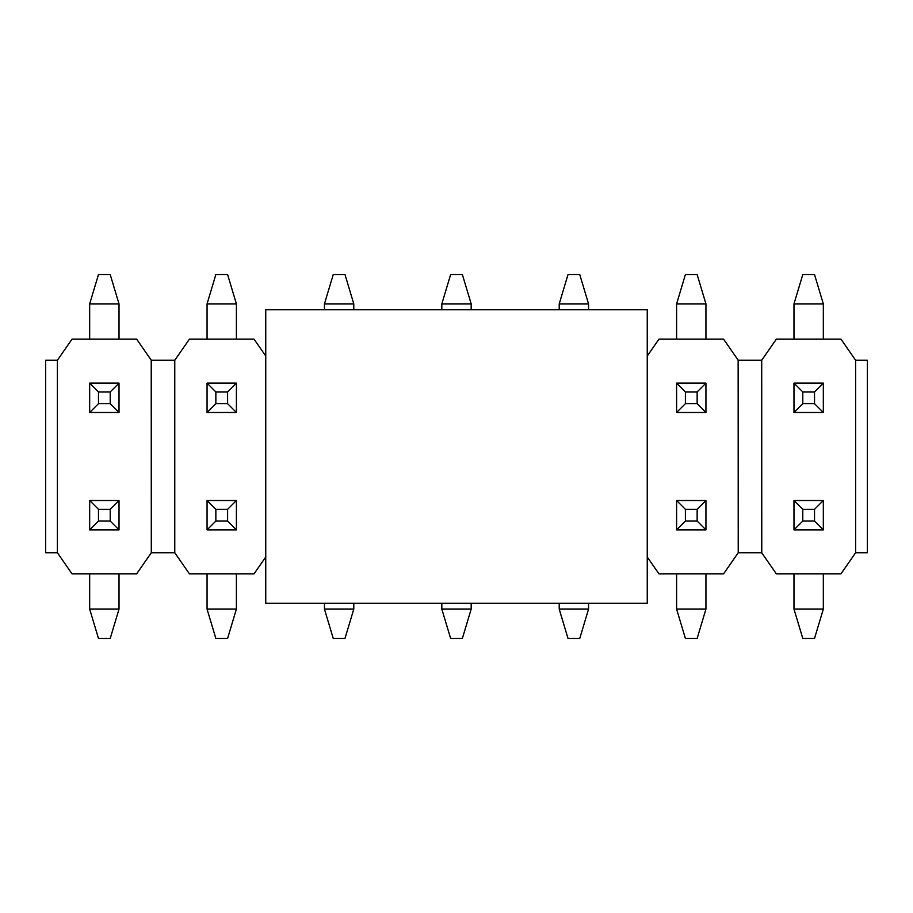 <?xml version="1.0" encoding="UTF-8"?>
<svg xmlns="http://www.w3.org/2000/svg" width="913" height="913" viewBox="0 0 913 913"><rect width="100%" height="100%" fill="white"/><g stroke="black" fill="none" stroke-linecap="round" stroke-linejoin="round"><path stroke-width="1.37" d="M151.296 360.247L136.619 339.111L72.059 339.111L57.393 360.247L45.65 360.247L45.65 552.753L57.393 552.753L72.059 573.889L136.619 573.889L151.296 552.753L151.227 360.247L174.771 360.247L189.448 339.111L254.008 339.111L265.751 356.013M761.704 552.753L776.381 573.889L840.941 573.889L855.607 552.753L855.607 360.247L840.941 339.111L776.381 339.111L761.704 360.247L761.773 552.753L738.229 552.753L723.553 573.889L658.992 573.889L647.249 556.987M855.607 360.247L867.35 360.247L867.35 552.753L855.607 552.753M738.229 552.753L738.149 360.247L761.704 360.247M647.249 356.013L658.992 339.111L723.553 339.111L738.229 360.247M265.751 556.987L254.008 573.889L189.448 573.889L174.771 552.753L151.296 552.753M174.771 360.247L174.771 552.753M57.393 360.247L57.393 552.753M110.211 403.672L110.211 391.939L98.478 391.939L98.478 403.672L110.211 403.672L119.021 412.482L89.668 412.482L89.668 383.129L119.021 383.129L119.021 412.482M119.021 303.903L89.668 303.903L98.478 274.551L110.211 274.551L119.021 303.903L119.021 339.111M89.668 303.903L89.668 339.111M98.478 403.672L89.668 412.482M110.211 391.939L119.021 383.129M98.478 391.939L89.668 383.129M227.599 403.672L227.599 391.939L215.856 391.939L215.856 403.672L227.599 403.672L236.399 412.482L207.057 412.482L207.057 383.129L236.399 383.129L236.399 412.482M236.399 303.903L207.057 303.903L215.856 274.551L227.599 274.551L236.399 303.903L236.399 339.111M207.057 303.903L207.057 339.111M215.856 403.672L207.057 412.482M227.599 391.939L236.399 383.129M215.856 391.939L207.057 383.129M98.478 509.328L98.478 521.061L110.211 521.061L110.211 509.328L98.478 509.328L89.668 500.518L119.021 500.518L119.021 529.871L89.668 529.871L89.668 500.518M89.668 609.097L119.021 609.097L110.211 638.449L98.478 638.449L89.668 609.097L89.668 573.889M119.021 609.097L119.021 573.889M110.211 509.328L119.021 500.518M98.478 521.061L89.668 529.871M110.211 521.061L119.021 529.871M647.249 603.231L265.751 603.231L265.751 309.769L647.249 309.769L647.249 603.231M215.856 509.328L215.856 521.061L227.599 521.061L227.599 509.328L215.856 509.328L207.057 500.518L236.399 500.518L236.399 529.871L207.057 529.871L207.057 500.518M207.057 609.097L236.399 609.097L227.599 638.449L215.856 638.449L207.057 609.097L207.057 573.889M236.399 609.097L236.399 573.889M227.599 509.328L236.399 500.518M215.856 521.061L207.057 529.871M227.599 521.061L236.399 529.871M353.788 303.903L324.446 303.903L333.245 274.551L344.988 274.551L353.788 303.903L353.788 309.769M324.446 303.903L324.446 309.769M324.446 609.097L353.788 609.097L344.988 638.449L333.245 638.449L324.446 609.097L324.446 603.231M353.788 609.097L353.788 603.231M471.176 303.903L441.824 303.903L450.634 274.551L462.366 274.551L471.176 303.903L471.176 309.769M441.824 303.903L441.824 309.769M441.824 609.097L471.176 609.097L462.366 638.449L450.634 638.449L441.824 609.097L441.824 603.231M471.176 609.097L471.176 603.231M588.554 303.903L559.213 303.903L568.012 274.551L579.755 274.551L588.554 303.903L588.554 309.769M559.213 303.903L559.213 309.769M559.213 609.097L588.554 609.097L579.755 638.449L568.012 638.449L559.213 609.097L559.213 603.231M588.554 609.097L588.554 603.231M697.144 403.672L697.144 391.939L685.401 391.939L685.401 403.672L697.144 403.672L705.943 412.482L676.601 412.482L676.601 383.129L705.943 383.129L705.943 412.482M705.943 303.903L676.601 303.903L685.401 274.551L697.144 274.551L705.943 303.903L705.943 339.111M676.601 303.903L676.601 339.111M685.401 403.672L676.601 412.482M697.144 391.939L705.943 383.129M685.401 391.939L676.601 383.129M685.401 509.328L685.401 521.061L697.144 521.061L697.144 509.328L685.401 509.328L676.601 500.518L705.943 500.518L705.943 529.871L676.601 529.871L676.601 500.518M676.601 609.097L705.943 609.097L697.144 638.449L685.401 638.449L676.601 609.097L676.601 573.889M705.943 609.097L705.943 573.889M697.144 509.328L705.943 500.518M685.401 521.061L676.601 529.871M697.144 521.061L705.943 529.871M814.522 403.672L814.522 391.939L802.789 391.939L802.789 403.672L814.522 403.672L823.332 412.482L793.979 412.482L793.979 383.129L823.332 383.129L823.332 412.482M823.332 303.903L793.979 303.903L802.789 274.551L814.522 274.551L823.332 303.903L823.332 339.111M793.979 303.903L793.979 339.111M802.789 403.672L793.979 412.482M814.522 391.939L823.332 383.129M802.789 391.939L793.979 383.129M802.789 509.328L802.789 521.061L814.522 521.061L814.522 509.328L802.789 509.328L793.979 500.518L823.332 500.518L823.332 529.871L793.979 529.871L793.979 500.518M793.979 609.097L823.332 609.097L814.522 638.449L802.789 638.449L793.979 609.097L793.979 573.889M823.332 609.097L823.332 573.889M814.522 509.328L823.332 500.518M802.789 521.061L793.979 529.871M814.522 521.061L823.332 529.871"/></g></svg>
